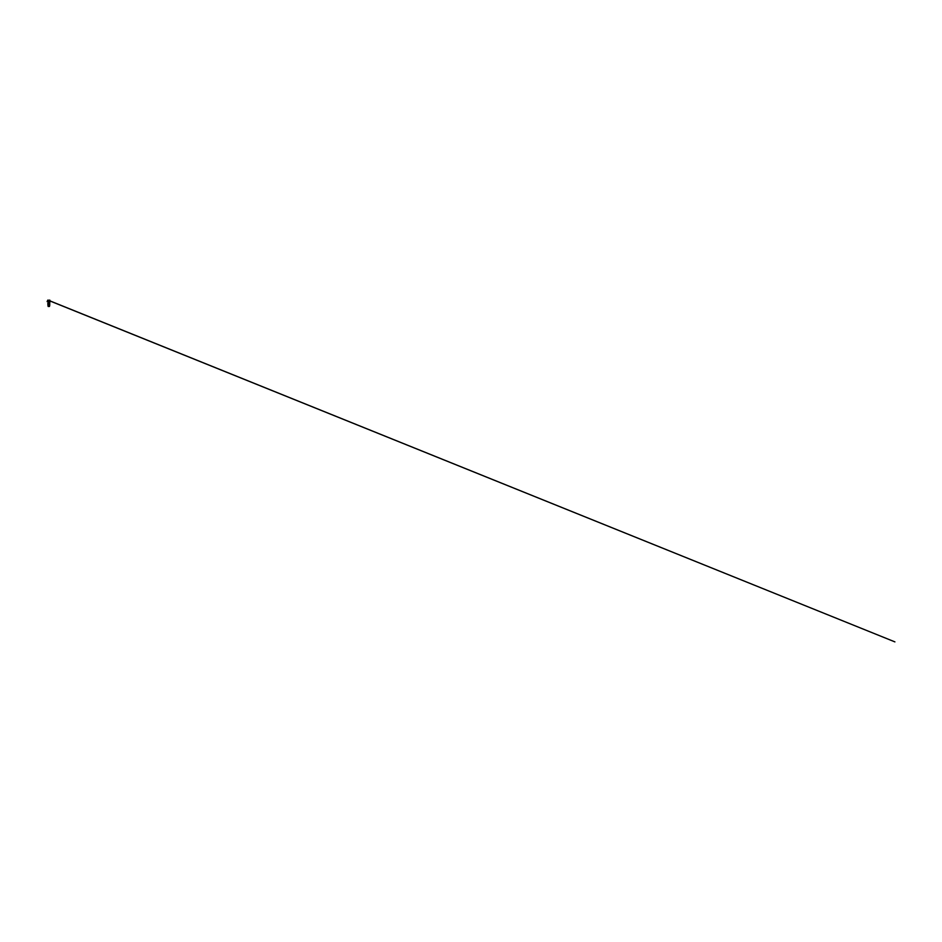 <?xml version="1.0" encoding="UTF-8"?>
<svg xmlns="http://www.w3.org/2000/svg" width="942" height="942" viewBox="0 0 942 942"><rect width="100%" height="100%" fill="white"/><g stroke="black" fill="none" stroke-linecap="round" stroke-linejoin="round"><path stroke-width="1.41" d="M48.195 300.168L47.948 300.981M49.455 300.168L49.596 301.016M48.172 306.468L49.62 305.926L48.066 305.491L49.62 305.926L48.113 306.268L49.479 305.891L48.113 305.467L48.796 305.243L47.936 305.526L49.62 305.926L48.266 306.197L49.431 306.468A3.874 3.874 0 0 0 49.278 306.444M48.796 302.099L48.172 302.099M48.772 302.099L47.748 301.617L50.468 301.617L47.748 301.617M49.125 302.406L48.113 302.606L49.479 302.947L48.113 303.3L49.479 303.654L48.113 304.007L49.479 304.36L48.113 304.713L49.479 305.067L48.113 305.467L48.796 305.243M49.467 305.867L48.796 305.679M48.796 306.185L49.479 305.655L48.113 305.29L49.479 304.937L48.113 304.596L49.479 304.242L48.113 303.889L49.479 303.536L48.113 303.159L49.479 302.829L48.219 302.406M48.796 305.832L49.479 305.655L48.113 305.29L49.479 304.937L48.113 304.596L49.479 304.242L48.113 303.889L49.479 303.536L48.113 303.159L48.796 302.641L49.479 302.829L48.113 303.159L49.479 303.536L48.113 303.889L49.479 304.242L48.113 304.596L49.479 304.937L48.113 305.29L48.796 305.832M48.796 306.456L48.113 306.268L48.796 306.079M49.537 304.596L48.042 304.937L49.549 305.29L49.455 306.468M48.89 305.797L48.101 306.291L49.537 305.962L47.936 305.538L49.62 305.938L48.737 306.456L49.62 305.938L47.936 305.538L49.62 305.938L48.737 306.456M49.196 306.468L48.23 306.468L48.89 306.068M48.796 302.241L49.549 302.429L48.042 302.806L49.549 303.159L48.042 303.524L49.479 304.242M49.537 303.877L48.042 304.231L49.479 305.067M49.537 305.302L48.796 305.467M48.089 304.89L49.161 304.348M48.089 304.184L49.161 303.642M48.089 303.477L49.161 302.935M48.089 302.759L49.855 301.617M49.761 305.22L49.066 305.078L49.761 305.22M48.136 304.984L49.761 304.513L47.83 304.16L49.761 303.807L47.83 303.454L49.761 303.1L47.83 303.454L49.761 303.807L48.113 304.596M48.113 303.183L49.691 302.394L48.136 302.865M47.912 304.914L49.043 304.372M48.796 301.617L47.124 301.617L48.796 301.617M48.607 301.016L48.984 300.18L48.607 301.016M48.007 301.016L48.136 300.168M48.183 301.016L48.183 300.18L894.9 641.879L47.995 300.168M48.796 301.581L50.491 301.581L48.796 301.581M49.596 300.993L49.596 300.18M49.408 301.016L49.408 300.18M48.007 300.993L48.007 300.18M47.795 300.121L47.124 301.617M49.655 300.981L49.655 300.145M49.479 301.087L48.113 301.087L48.113 300.215M49.808 300.121L50.468 301.617M48.113 306.268L48.042 305.632M49.49 301.075L49.49 300.215"/></g></svg>
